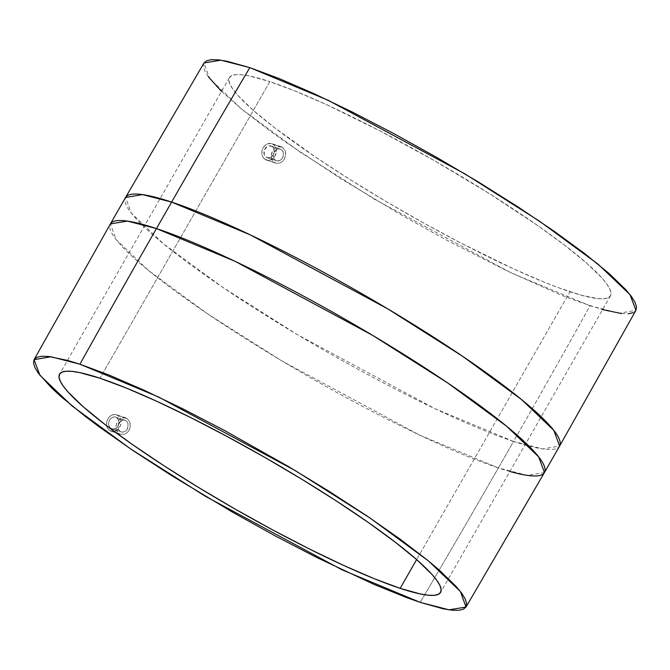 <?xml version="1.0" encoding="UTF-8"?>
<svg xmlns="http://www.w3.org/2000/svg" width="670" height="670" viewBox="0 0 670 670"><rect width="100%" height="100%" fill="white"/><g stroke="black" fill="none" stroke-linecap="round" stroke-linejoin="round"><path stroke-width="0.5" stroke-dasharray="3.35 2.51" d="M277.213 160.942L275.362 160.214L273.988 158.681L273.26 155.423L273.754 153.087L276.677 149.552L279.683 148.924L281.526 149.653L272.112 146.529A6.164 5.075 108.3 0 0 271.023 145.976A6.164 5.075 108.3 0 0 264.533 149.536A6.164 5.075 108.3 0 0 266.049 157.123L275.362 160.214L273.988 158.681L273.26 155.423L274.273 151.998L275.764 150.197L277.665 149.117L279.683 148.924L281.526 149.653L283.36 152.182L283.209 156.814L281.191 159.686L279.264 160.758L277.213 160.942L266.049 157.123A6.164 5.075 108.3 0 0 267.146 157.676A6.164 5.075 108.3 0 0 273.628 154.117A6.164 5.075 108.3 0 0 272.112 146.529L281.526 149.653L282.908 151.177L283.619 153.288L282.69 157.894L280.261 160.323L277.213 160.942L267.146 157.676M282.757 147.534L273.327 144.41A8.626 7.102 108.3 0 0 271.794 143.64A8.626 7.102 108.3 0 0 262.715 148.623A8.626 7.102 108.3 0 0 264.834 159.242L274.13 162.324L272.213 160.189L271.266 157.257L271.409 153.974L272.623 150.834L274.717 148.313L277.363 146.797L281.224 146.764L282.757 147.534L278.779 146.495L274.717 148.313L272.623 150.834L271.199 155.624L272.213 160.189L274.13 162.324L276.727 163.346L279.599 163.086L282.305 161.596L284.415 159.092L285.797 154.284L285.328 151.085L282.757 147.534L285.328 151.085L285.604 155.942L284.415 159.092L282.305 161.596L279.599 163.086L275.672 163.095L264.834 159.242A8.626 7.102 108.3 0 0 266.367 160.013A8.626 7.102 108.3 0 0 275.445 155.03A8.626 7.102 108.3 0 0 273.327 144.41L282.757 147.534M122.007 432.133L120.156 431.405L118.783 429.872L118.012 426.606L118.473 424.252L119.637 422.175L122.3 420.257L124.302 420.057L126.127 420.785L116.814 417.695A6.164 5.075 108.3 0 0 115.726 417.142A6.164 5.075 108.3 0 0 109.235 420.701A6.164 5.075 108.3 0 0 110.751 428.289L120.156 431.405L118.783 429.872L118.079 427.77L118.146 425.416L120.433 421.346L122.3 420.257L124.302 420.057L126.898 421.464L127.978 423.323L127.895 427.963L126.73 430.04L124.034 431.941L122.007 432.133L110.751 428.289A6.164 5.075 108.3 0 0 111.848 428.842A6.164 5.075 108.3 0 0 118.33 425.283A6.164 5.075 108.3 0 0 116.814 417.695L126.127 420.785L127.518 422.318L128.255 424.428L127.392 429.06L125.927 430.86L123.012 432.15L111.848 428.842M127.325 418.658L118.029 415.576A8.626 7.102 108.3 0 0 116.496 414.805A8.626 7.102 108.3 0 0 107.418 419.788A8.626 7.102 108.3 0 0 109.537 430.408L118.967 433.532L117.041 431.388L116.061 428.44L116.17 425.149L117.334 421.991L120.625 418.549L121.973 417.929L125.801 417.887L127.325 418.658L123.372 417.628L119.369 419.462L116.622 423.524L115.977 426.815L116.421 429.989L117.895 432.586L120.198 434.194L124.394 434.286L127.057 432.778L129.821 428.716L130.424 425.416L129.921 422.209L127.325 418.658L129.921 422.209L130.256 427.091L129.117 430.249L127.057 432.778L124.394 434.286L120.499 434.302L109.537 430.408A8.626 7.102 108.3 0 0 111.069 431.179A8.626 7.102 108.3 0 0 120.148 426.195A8.626 7.102 108.3 0 0 118.029 415.576L127.325 418.658M570.011 291.76A219.551 29.798 -150.2 0 0 610.445 295.822A219.551 29.798 -150.2 0 0 489.477 193.689A219.551 29.798 -150.2 0 0 269.851 81.656L99.989 378.24L269.851 81.656L295.805 91.321L326.541 104.654L378.96 130.374L434.905 160.942L489.561 193.739L538.219 225.916L565.22 245.664L586.644 263.134L601.66 277.673L606.576 283.661L609.692 288.72L610.981 292.79L610.429 295.839L608.05 297.84L603.854 298.77L597.883 298.619L580.882 295.102L557.691 287.413L544.048 282.095L513.312 268.762L460.901 243.042L423.7 223.043L386.356 201.645L350.301 179.677L316.918 157.978L274.633 127.752L253.21 110.282L238.193 95.743L233.277 89.755L230.162 84.696L228.872 80.626L229.425 77.578L231.812 75.576L236.008 74.646L241.971 74.797L249.659 76.02L269.851 81.656A219.551 29.798 -150.2 0 0 229.408 77.594A219.551 29.798 -150.2 0 0 350.377 179.727A219.551 29.798 -150.2 0 0 570.011 291.76L416.631 559.576L570.011 291.76M208.353 76.799L204.819 71.07L203.353 66.456L203.998 62.963L209.609 78.474L241.468 108.984L300.009 152.015L374.58 199.308L511.595 273.092L590.052 305.788A10014.808 8245.154 -71.7 0 1 513.547 441.43L434.805 408.616L297.287 334.59L222.381 287.103L163.488 243.855L131.337 213.135L125.55 197.466A250.103 33.944 -150.2 0 0 263.352 313.811A250.103 33.944 -150.2 0 0 513.547 441.43L498.38 467.911A250.103 33.944 29.8 0 1 248.185 340.293A250.103 33.944 29.8 0 1 110.383 223.947L116.17 239.617L148.321 270.337L207.214 313.585L282.12 361.071L419.638 435.098L498.38 467.911A10014.808 8245.154 -71.7 0 1 420.199 602.372A10014.808 8245.154 108.3 0 0 498.38 467.911L527.474 475.399L544.45 472.534M509.853 471.462A250.103 33.944 29.8 0 1 498.38 467.911L513.547 441.43A250.103 33.944 -150.2 0 0 559.618 446.053L542.641 448.925L513.547 441.43A10014.808 8245.154 108.3 0 0 590.052 305.788L619.072 313.25L635.931 310.327L633.175 312.681M221.477 91.371L242.23 109.604L269.809 130.801L285.839 142.258L340.997 178.739L402.955 215.908L445.408 239.483L506.755 270.781L560.622 294.834L576.091 300.863L602.539 309.624M621.651 313.568L628.418 313.736M124.302 420.057L115.726 417.142M109.537 430.408L112.116 431.421L116.329 430.542L118.741 428.482L120.399 425.592L121.044 422.301L120.592 419.118L119.101 416.522L116.798 414.914L112.619 414.831L109.964 416.338L107.887 418.867L106.714 422.016L106.614 425.316L107.602 428.264L109.537 430.408M116.814 417.695L118.649 420.224L118.506 424.847L115.6 428.381L113.598 429.034L111.63 428.758L109.989 427.611L108.925 425.76L108.733 422.293L109.57 420.04L112.954 417.159L114.972 416.966L116.814 417.695M279.683 148.924L271.023 145.976M264.834 159.242L262.9 157.098L261.911 154.15L262.012 150.851L263.184 147.702L265.261 145.181L267.916 143.665L272.095 143.748L274.399 145.357L275.889 147.953L276.341 151.135L274.976 155.951L272.899 158.48L270.245 159.988L267.414 160.256L264.834 159.242M272.112 146.529L269.265 145.784L267.263 146.437L264.357 149.971L264.223 154.594L265.286 156.445L266.928 157.601L269.918 157.659L273.293 154.778L274.206 150.164L273.494 148.062L272.112 146.529M281.224 146.764L271.794 143.64M125.801 417.887L116.496 414.805M610.445 295.822L440.592 592.406M229.408 77.594L59.555 374.178M120.499 434.302L111.069 431.179M275.672 163.095L266.367 160.013"/><path stroke-width="1" d="M400.149 588.344L416.631 559.576L400.149 588.344L420.341 593.98L428.029 595.203L433.993 595.354L438.188 594.424L440.575 592.422L441.128 589.374L439.838 585.304L436.723 580.245L431.807 574.257L416.79 559.718L395.367 542.248L368.358 522.508L336.809 501.252L301.927 479.318L265.044 457.535L227.591 436.74L191 417.728L156.688 401.238L125.952 387.905L99.989 378.24A219.551 29.798 29.8 0 1 319.623 490.272A219.551 29.798 29.8 0 1 440.592 592.406A219.551 29.798 29.8 0 1 400.149 588.344A219.551 29.798 29.8 0 1 180.523 476.311A219.551 29.798 29.8 0 1 59.555 374.178A219.551 29.798 29.8 0 1 99.989 378.24L79.797 372.612L72.117 371.381L66.146 371.23L61.95 372.16L59.571 374.161L59.019 377.21L60.308 381.28L63.424 386.339L68.34 392.327L83.356 406.866L104.78 424.336L131.781 444.084L163.338 465.332L198.22 487.266L235.095 509.058L272.548 529.853L309.138 548.856L343.459 565.346L374.195 578.679L400.149 588.344M509.853 471.462A250.103 33.944 29.8 0 0 544.45 472.534L538.663 456.865L506.512 426.145L447.619 382.897L372.713 335.41L235.195 261.384L156.453 228.571A250.103 33.944 29.8 0 1 406.648 356.189A250.103 33.944 29.8 0 1 544.45 472.534L559.618 446.053A250.103 33.944 -150.2 0 0 421.815 329.707A250.103 33.944 -150.2 0 0 171.62 202.089L250.362 234.902L387.88 308.929L462.786 356.415L521.679 399.663L553.83 430.383L559.618 446.053L635.931 310.327L630.018 294.649L597.891 264.022L539.224 220.983L464.72 173.773L328.066 100.232L249.801 67.628L220.933 60.183L203.998 62.963L125.55 197.466L142.526 194.602L171.62 202.089A10014.808 8245.154 -71.7 0 1 249.801 67.628A10014.808 8245.154 108.3 0 0 171.62 202.089A250.103 33.944 -150.2 0 0 125.55 197.466L110.383 223.947A250.103 33.944 29.8 0 1 156.453 228.571L171.62 202.089L156.453 228.571L127.359 221.075L110.383 223.947L34.069 359.673L50.928 356.75L79.948 364.212A10014.808 8245.154 -71.7 0 1 156.453 228.571A10014.808 8245.154 108.3 0 0 79.948 364.212L109.377 375.166L144.209 390.283L183.111 408.976L224.592 430.517L288.134 466.354L329.003 491.261L366.842 515.858L400.191 539.199L427.77 560.396L439.059 569.927L456.077 586.409L461.647 593.201L465.181 598.93L466.647 603.544L466.019 607.003L463.313 609.264L458.556 610.32L451.798 610.152L443.088 608.762L420.199 602.372L341.935 569.768L205.28 496.227L130.776 449.017L72.109 405.978L39.982 375.351L34.069 359.673M420.199 602.372L406.238 597.447L373.944 584.349L317.027 557.616L275.554 536.067L233.101 512.491L171.143 475.323L133.305 450.734L99.956 427.385L85.375 416.464L61.087 396.657L51.623 387.955L38.492 373.391L34.966 367.654L33.5 363.04L34.12 359.581L36.825 357.319L41.582 356.264L48.349 356.432L67.628 360.427L79.948 364.212L158.405 396.908L295.42 470.692L369.991 517.985L428.532 561.016L460.391 591.526L466.002 607.037L449.068 609.817L420.199 602.372M602.372 309.574L621.651 313.568M628.418 313.736L633.175 312.681M635.88 310.419L636.5 306.96L635.034 302.346L631.509 296.609L625.931 289.825L608.913 273.343L584.625 253.536L554.015 231.158L518.253 207.072L478.707 182.198L436.899 157.509L394.446 133.933L352.973 112.384L314.071 93.7L279.231 78.583L249.801 67.628L226.912 61.238L218.202 59.848L211.444 59.68L206.687 60.736L203.982 62.997M208.353 76.799L221.477 91.371M544.45 472.534L466.002 607.037"/></g></svg>
